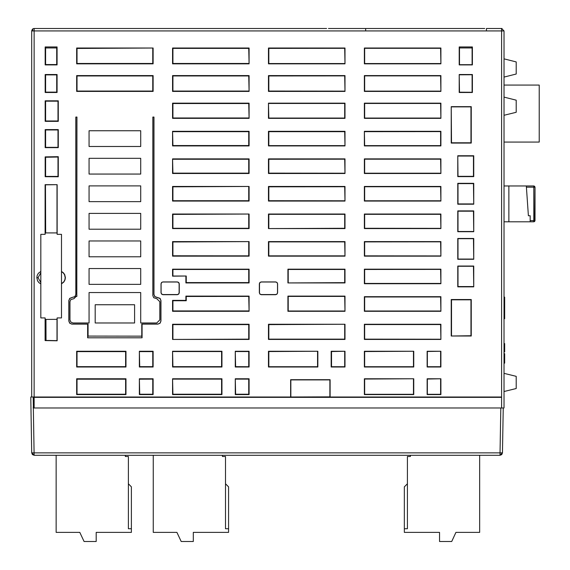 <?xml version="1.0" encoding="UTF-8"?>
<svg xmlns="http://www.w3.org/2000/svg" width="570" height="570" viewBox="0 0 570 570"><rect width="100%" height="100%" fill="white"/><g stroke="black" fill="none" stroke-linecap="round" stroke-linejoin="round"><path stroke-width="0.85" d="M75.86 117.078L75.86 294.548L74.927 296.735L71.849 297.519L74.912 296.628L75.803 294.483L75.803 117.078L76.943 117.078L76.808 296.514M153.722 297.775L152.831 295.638L152.831 117.078L153.971 117.078L153.971 294.483L154.862 296.628L160.07 298.402L160.954 300.554L160.954 321.053L160.07 323.197L157.926 324.088L142.108 324.088L142.108 337.818L87.666 337.818L87.666 324.088L71.849 324.088L69.704 323.197L68.82 321.053L68.82 300.554L69.704 298.402L71.849 297.519M501.194 397.012L330.123 397.012L330.123 379.691L290.622 379.691L290.622 397.012L329.923 396.827L329.923 379.891L290.828 379.898L290.828 396.82M502.484 452.865L503.267 407.942L33.195 407.942L34.143 397.347L501.023 397.347M34.143 397.347L34.143 407.942L504.037 407.942L504.037 30.93L501.607 28.5L486.431 28.5L486.431 30.93L501.607 30.93L501.607 407.942M45.073 184.694L45.073 234.348L45.237 232.888L56.964 232.902L57.114 234.348L57.114 184.694L45.073 184.694L45.472 185.079M57.114 234.348L61.46 234.348L61.46 317.925L57.114 317.925L56.964 319.371L45.942 319.385L46.013 340.461L56.964 340.653L56.964 319.371M61.46 283.889L63.854 281.979L64.973 279.948L65.372 277.654L64.674 274.633L63.341 272.752L61.46 271.427M45.942 319.385L45.237 319.385L45.073 317.925L45.073 340.603L57.114 340.81L57.114 317.925M45.073 317.925L40.819 317.925L40.819 234.348L45.073 234.348M40.819 271.377L38.332 273.322L37.207 275.36L36.808 277.654L37.556 280.768L38.917 282.635L40.819 283.938M172.56 131.342L172.56 145.913L249.054 145.913L249.054 131.342L172.56 131.342L172.91 145.564L248.734 145.592L248.734 131.67L172.91 131.691M344.978 145.913L344.978 131.342L268.484 131.342L268.484 145.913L344.978 145.913L344.679 131.642L268.805 131.663L268.805 145.599L344.679 145.621M364.401 131.342L364.401 145.913L440.902 145.913L440.902 131.342L364.401 131.342L364.693 145.628L440.631 145.649L440.631 131.613L364.693 131.634M249.054 118.353L249.054 103.177L172.56 103.177L172.56 118.353L249.054 118.353L248.734 103.498L172.91 103.526L172.91 118.004L248.734 118.026M268.484 103.177L268.484 118.353L344.978 118.353L344.978 103.177L268.484 103.177L268.805 118.033L344.679 118.054L344.679 103.469L268.805 103.491M440.902 118.353L440.902 103.177L364.401 103.177L364.401 118.353L440.902 118.353L440.631 103.441L364.693 103.462L364.693 118.061L440.631 118.09M451.219 106.633L451.219 143.063L471.255 143.063L471.255 106.633L451.219 106.633L451.483 142.799L470.998 142.806L470.998 106.889L451.483 106.896M125.999 378.801L76.636 378.801L76.636 394.582L125.999 394.582L125.999 378.801L125.635 379.164L77.014 379.178L77.014 394.205L125.635 394.219L125.635 379.164M440.902 378.801L427.115 378.801L427.115 394.582L440.902 394.582L440.902 378.801L427.386 379.071L427.386 394.312L440.631 394.319L440.631 379.064M413.763 378.801L364.401 378.801L364.401 394.582L413.763 394.582L413.763 378.801L364.693 379.086L364.693 394.29L413.485 394.305L413.485 379.071M235.275 378.801L235.275 394.582L249.054 394.582L249.054 378.801L235.275 378.801L235.602 394.255L248.734 394.255L248.734 379.121L235.602 379.128M172.56 378.801L172.56 394.582L221.915 394.582L221.915 378.801L172.56 378.801L172.91 394.233L221.588 394.248L221.588 379.128L172.91 379.143M139.351 378.801L139.351 394.582L153.138 394.582L153.138 378.801L139.351 378.801L139.714 394.226L152.781 394.226L152.781 379.15L139.714 379.157M172.56 339.456L249.054 339.456L249.054 324.28L172.56 324.28L172.56 339.456L248.734 339.136L248.734 324.608L172.91 324.629L172.91 339.107M185.92 276.137L185.92 282.934L249.054 282.934L249.054 269.154L172.56 269.154L172.56 276.137L186.262 276.051L186.262 282.585L248.734 282.606L248.734 269.482L172.91 269.503L172.91 276.051L186.262 276.051M139.351 351.234L139.351 367.023L153.138 367.023L153.138 351.234L139.351 351.234L139.714 366.66L152.781 366.667L152.781 351.59L139.714 351.597M172.56 351.234L172.56 367.023L221.915 367.023L221.915 351.234L172.56 351.234L172.91 366.674L221.588 366.688L221.588 351.569L172.91 351.583M235.275 351.234L235.275 367.023L249.054 367.023L249.054 351.234L235.275 351.234L235.602 366.688L248.734 366.695L248.734 351.562L235.602 351.562M317.839 351.234L268.484 351.234L268.484 367.023L317.839 367.023L317.839 351.234L268.805 351.555L268.805 366.702L317.533 366.717L317.533 351.54M344.978 351.234L331.198 351.234L331.198 367.023L344.978 367.023L344.978 351.234L331.498 351.533L331.498 366.724L344.679 366.724L344.679 351.533M413.763 351.234L364.401 351.234L364.401 367.023L413.763 367.023L413.763 351.234L364.693 351.526L364.693 366.731L413.485 366.745L413.485 351.512M440.902 351.234L427.115 351.234L427.115 367.023L440.902 367.023L440.902 351.234L427.386 351.505L427.386 366.752L440.631 366.752L440.631 351.505M440.902 201.039L440.902 186.468L364.401 186.468L364.401 201.039L440.902 201.039L440.631 186.732L364.693 186.761L364.693 200.747L440.631 200.775M440.902 228.599L440.902 214.028L364.401 214.028L364.401 228.599L440.902 228.599L440.631 214.299L364.693 214.32L364.693 228.314L440.631 228.335M440.902 256.165L440.902 241.594L364.401 241.594L364.401 256.165L440.902 256.165L440.631 241.858L364.693 241.88L364.693 255.873L440.631 255.902M473.734 204.167L473.734 183.34L457.753 183.326L457.753 204.181L473.734 204.167L473.485 183.597L458.016 183.59L458.016 203.917L473.485 203.91M473.734 231.734L473.734 210.9L457.753 210.893L457.753 231.741L473.734 231.734L473.485 211.157L458.016 211.149L458.016 231.484L473.485 231.477M473.734 259.293L473.734 238.467L457.753 238.452L457.753 259.307L473.734 259.293L473.485 238.723L458.016 238.716L458.016 259.044L473.485 259.036M473.734 286.853L473.734 266.026L457.753 266.012L457.753 286.867L473.734 286.853L473.485 266.283L458.016 266.276L458.016 286.603L473.485 286.596M440.902 283.725L440.902 269.154L364.401 269.154L364.401 283.725L440.902 283.725L440.631 269.425L364.693 269.446L364.693 283.44L440.631 283.461M440.902 311.291L440.902 296.721L364.401 296.721L364.401 311.291L440.902 311.291L440.631 296.984L364.693 297.006L364.693 310.999L440.631 311.02M440.902 339.456L440.902 324.28L364.401 324.28L364.401 339.456L440.902 339.456L440.631 324.544L364.693 324.572L364.693 339.171L440.631 339.193M344.978 201.039L344.978 186.468L268.484 186.468L268.484 201.039L344.978 201.039L344.679 186.768L268.805 186.789L268.805 200.718L344.679 200.747M268.484 228.599L344.978 228.599L344.978 214.028L268.484 214.028L268.484 228.599L344.679 228.306L344.679 214.327L268.805 214.349L268.805 228.285M344.978 256.165L344.978 241.594L268.484 241.594L268.484 256.165L344.978 256.165L344.679 241.887L268.805 241.915L268.805 255.845L344.679 255.866M344.978 324.28L268.484 324.28L268.484 339.456L344.978 339.456L344.978 324.28L268.805 324.601L268.805 339.136L344.679 339.164L344.679 324.572M249.054 311.291L249.054 296.108L185.92 296.108L185.92 300.418L172.56 300.418L172.56 311.291L249.054 311.291L248.734 296.436L186.262 296.457L186.262 300.768L172.91 300.768L172.91 310.942L248.734 310.964M287.907 282.934L344.978 282.934L344.978 269.154L287.907 269.154L287.907 282.934L344.679 282.635L344.679 269.453L288.221 269.467L288.221 282.62M249.054 241.594L172.56 241.594L172.56 256.165L249.054 256.165L249.054 241.594L172.91 241.944L172.91 255.816L248.734 255.837L248.734 241.915M249.054 214.028L172.56 214.028L172.56 228.599L249.054 228.599L249.054 214.028L172.91 214.377L172.91 228.257L248.734 228.278L248.734 214.356M249.054 186.468L172.56 186.468L172.56 201.039L249.054 201.039L249.054 186.468L172.91 186.817L172.91 200.69L248.734 200.711L248.734 186.796M451.219 336.001L471.255 336.001L471.255 299.571L451.219 299.571L451.219 336.001L470.998 335.737L470.998 299.827L451.483 299.834L451.483 335.737M125.999 351.234L76.636 351.234L76.636 367.023L125.999 367.023L125.999 351.234L125.635 351.597L77.014 351.612L77.014 366.645L125.635 366.66L125.635 351.597M259.379 292.838L259.906 294.12L261.195 294.654L275.773 294.654L277.056 294.12L277.59 292.838L277.59 283.725L277.056 282.435L275.773 281.908L261.195 281.908L259.906 282.435L259.379 283.725L259.379 292.838L260.006 294.063L261.274 294.576L275.695 294.576L276.999 294.027L277.512 292.759L277.512 283.803L276.999 282.535L275.695 281.986L261.274 281.986L260.006 282.499L259.457 283.803L259.457 292.759M344.978 311.291L344.978 296.108L287.907 296.108L287.907 311.291L344.978 311.291L344.679 296.407L288.221 296.421L288.221 310.978L344.679 310.992M162.842 281.908L161.559 282.435L161.025 283.725L161.025 292.838L161.559 294.12L162.842 294.654L177.42 294.654L178.709 294.12L179.237 292.838L179.237 283.725L178.709 282.435L177.42 281.908L162.842 281.908L161.666 282.506L161.111 283.81L161.111 292.745L161.666 294.056L162.935 294.569L177.334 294.569L178.638 294.02L179.151 292.752L179.151 283.81L178.638 282.542L177.334 281.993L162.935 281.993M45.187 156.921L45.187 176.728L58.297 176.764L58.297 156.7L45.187 156.921L45.579 157.234L45.579 176.408L57.99 176.451L57.99 157.021L45.579 157.234M45.187 129.618L45.187 147.644L58.297 147.637L58.297 129.625L45.187 129.618L45.579 129.939L45.579 147.324L57.99 147.316L57.99 129.939L45.579 129.939M172.56 158.909L172.56 173.48L249.054 173.48L249.054 158.909L172.56 158.909L172.91 173.13L248.734 173.152L248.734 159.23L172.91 159.258M344.978 173.48L344.978 158.909L268.484 158.909L268.484 173.48L344.978 173.48L344.679 159.201L268.805 159.222L268.805 173.159L344.679 173.18M457.753 155.767L457.753 176.614L473.734 176.607L473.734 155.781L457.753 155.767L458.016 176.358L473.485 176.351L473.485 156.03L458.016 156.023M440.902 173.48L440.902 158.909L364.401 158.909L364.401 173.48L440.902 173.48L440.631 159.173L364.693 159.194L364.693 173.187L440.631 173.209M249.054 91.4L249.054 75.611L172.56 75.611L172.56 91.4L249.054 91.4L248.734 75.938L172.91 75.96L172.91 91.05L248.734 91.072M344.978 91.4L344.978 75.611L268.484 75.611L268.484 91.4L344.978 91.4L344.679 75.91L268.805 75.931L268.805 91.079L344.679 91.1M440.902 91.4L440.902 75.611L364.401 75.611L364.401 91.4L440.902 91.4L440.631 75.881L364.693 75.903L364.693 91.107L440.631 91.129M459.228 74.513L459.228 92.497L472.352 92.497L472.352 74.513L459.228 74.513L459.491 92.233L472.095 92.24L472.095 74.77L459.491 74.777M76.636 75.611L76.636 91.4L153.138 91.4L153.138 75.611L76.636 75.611L77.014 75.988L77.014 91.022L152.781 91.043L152.781 75.967L77.014 75.988M153.138 48.051L76.636 48.051L76.636 63.833L153.138 63.833L153.138 48.051L77.014 48.429L77.014 63.455L152.781 63.484L152.781 48.407M440.902 63.833L440.902 48.051L364.401 48.051L364.401 63.833L440.902 63.833L440.631 48.315L364.693 48.336L364.693 63.548L440.631 63.569M344.978 63.833L344.978 48.051L268.484 48.051L268.484 63.833L344.978 63.833L344.679 48.343L268.805 48.372L268.805 63.519L344.679 63.541M249.054 63.833L249.054 48.051L172.56 48.051L172.56 63.833L249.054 63.833L248.734 48.372L172.91 48.4L172.91 63.484L248.734 63.512M472.352 46.954L459.228 46.954L459.228 64.93L472.352 64.93L472.352 46.954L471.376 47.93M57.093 92.497L57.093 74.513L45.187 74.513L45.187 92.497L57.093 92.497L56.715 92.112L56.715 74.898L45.579 74.905L45.579 92.105L56.715 92.112M57.093 64.93L57.093 46.954L45.187 46.954L45.187 64.93L57.093 64.93L56.715 64.545L56.715 47.93L57.093 47.93M45.187 100.819L45.187 121.317L58.297 121.31L58.297 100.826L45.187 100.819L45.579 101.139L45.579 120.997L57.99 120.99L57.99 101.147L45.579 101.139M501.03 397.012L30.752 397.012L33.181 397.012L33.324 405.519M500.838 407.942L500.061 452.894L31.728 452.894L30.752 397.012L31.728 452.865M410.421 455.295L410.421 456.506L407.386 456.506L407.386 528.753L404.351 528.753L404.351 532.394L439.563 532.394L439.563 541.5L451.704 541.5L455.957 532.394L479.634 532.394L479.634 455.295M404.351 528.753L404.351 486.858L407.386 483.823M503.267 407.942L502.476 452.894L500.061 455.295L500.061 452.894L502.476 452.894L501.764 454.589L500.061 455.295L34.143 455.295L33.366 407.942M125.329 455.295L125.329 456.506L128.364 456.506L128.364 528.753L131.399 528.753L131.399 532.394L96.188 532.394L96.188 541.5L84.046 541.5L79.8 532.394L56.117 532.394L56.117 455.295M131.399 528.753L131.399 486.858L128.364 483.823M222.464 455.295L222.464 456.506L225.499 456.506L225.499 528.753L228.534 528.753L228.534 532.394L193.323 532.394L193.323 541.5L181.182 541.5L176.935 532.394L153.259 532.394L153.259 455.295M228.534 528.753L228.534 486.858L225.499 483.823M31.728 452.894L34.143 455.295L32.44 454.589L31.728 452.894M61.46 283.71L63.74 281.886L64.83 279.891L65.222 277.654L64.56 274.761L63.284 272.909L61.46 271.598M502.028 28.536L501.621 28.5M504.037 187.195L504.037 185.984L508.896 185.984L508.896 221.801L533.784 221.801L535.002 220.59L535.002 187.195L533.784 187.195L533.784 220.59L535.002 220.59L534.639 221.452L535.002 187.195L534.496 186.212L534.981 186.974M508.896 221.801L504.037 221.801L504.037 220.59M504.037 300.483L504.037 301.694M504.037 115.318L504.037 106.212L504.037 115.318L516.178 112.283L516.178 100.142L504.037 97.107L504.037 106.212L504.037 97.107M504.037 391.547L504.037 382.442L504.037 391.547L516.178 388.512L516.178 376.371L504.037 373.336L504.037 382.442L504.037 373.336M504.037 77.071L504.037 67.965L504.037 77.071L516.178 74.036L516.178 61.895L504.037 58.86L504.037 67.965L504.037 58.86M504.037 309.218L504.642 309.218L504.642 318.694L504.037 318.694M504.037 353.656L504.642 353.656L504.642 363.133L504.037 363.133M504.037 297.148L504.642 297.148L504.642 308.619L504.037 308.619M504.037 301.737L504.642 301.737M504.037 302.535L504.642 302.535M504.037 307.123L504.642 307.123M504.037 343.589L504.642 343.589L504.642 351.861L504.037 351.861M504.037 349.966L504.642 349.966M504.037 85.087L539.249 85.087L539.249 142.087L504.037 142.087M508.896 185.984L526.352 185.984L526.431 187.195L533.784 187.195L533.784 185.984L534.496 186.212L534.496 187.195L534.496 186.212L533.784 185.984L526.352 185.984L528.404 215.731L530.143 215.731L530.143 220.59L533.784 220.59L533.784 221.801L534.461 221.595M530.143 221.801L530.143 220.59M504.037 185.984L504.037 221.801L504.037 185.984M31.713 397.012L31.713 30.93L32.725 30.93L32.725 28.956L31.713 30.93L31.713 397.012L31.713 30.93L32.725 28.956L34.136 28.5L33.537 28.578M31.749 30.538L32.426 29.213M45.187 47.93L45.579 47.93L45.579 64.545L56.715 64.545M34.143 397.012L34.143 28.5L32.725 28.956L34.136 28.5L326.646 28.5M32.725 30.93L365.619 30.93L365.619 28.5L484.685 28.5M45.187 121.317L45.579 120.997M58.297 121.31L57.99 120.99M58.297 100.826L57.99 101.147M57.093 46.954L56.117 47.93M56.715 47.93L45.579 47.93M45.187 46.954L46.163 47.93M45.187 64.93L45.579 64.545M57.093 74.513L56.715 74.898M45.187 74.513L45.579 74.905M45.187 92.497L45.579 92.105M459.228 46.954L460.204 47.93M472.095 47.93L459.491 47.93L459.491 64.674L472.095 64.674L472.095 47.93M459.228 64.93L459.491 64.674M472.352 64.93L472.095 64.674M249.054 48.051L248.734 48.372M172.56 48.051L172.91 48.4M172.56 63.833L172.91 63.484M344.978 48.051L344.679 48.343M268.484 48.051L268.805 48.372M268.484 63.833L268.805 63.519M440.902 48.051L440.631 48.315M364.401 48.051L364.693 48.336M364.401 63.833L364.693 63.548M76.636 48.051L77.014 48.429M76.636 63.833L77.014 63.455M153.138 63.833L152.781 63.484M76.636 91.4L77.014 91.022M153.138 91.4L152.781 91.043M153.138 75.611L152.781 75.967M459.228 92.497L459.491 92.233M472.352 92.497L472.095 92.24M472.352 74.513L472.095 74.77M440.902 75.611L440.631 75.881M364.401 75.611L364.693 75.903M364.401 91.4L364.693 91.107M344.978 75.611L344.679 75.91M268.484 75.611L268.805 75.931M268.484 91.4L268.805 91.079M249.054 75.611L248.734 75.938M172.56 75.611L172.91 75.96M172.56 91.4L172.91 91.05M440.902 158.909L440.631 159.173M364.401 158.909L364.693 159.194M364.401 173.48L364.693 173.187M457.753 176.614L458.016 176.358M473.734 176.607L473.485 176.351M344.978 158.909L344.679 159.201M268.484 158.909L268.805 159.222M268.484 173.48L268.805 173.159M172.56 173.48L172.91 173.13M249.054 173.48L248.734 173.152M249.054 158.909L248.734 159.23M45.187 147.644L45.579 147.324M58.297 147.637L57.99 147.316M58.297 129.625L57.99 129.939M57.114 184.694L45.472 184.851L45.643 232.888M56.964 232.902L56.964 184.851M40.819 272.731L38.026 277.654L40.819 282.599M36.808 277.654L38.026 277.654L40.819 282.578M45.073 340.603L46.013 339.713M45.187 176.728L45.579 176.408M58.297 176.764L57.99 176.451M58.297 156.7L57.99 157.021M344.978 296.108L344.679 296.407M287.907 296.108L288.221 296.421M287.907 311.291L288.221 310.978M76.636 351.234L77.014 351.612M76.636 367.023L77.014 366.645M125.999 367.023L125.635 366.66M471.255 336.001L470.998 335.737M471.255 299.571L470.998 299.827M451.219 299.571L451.483 299.834M172.56 186.468L172.91 186.817M172.56 201.039L172.91 200.69M249.054 201.039L248.734 200.711M172.56 214.028L172.91 214.377M172.56 228.599L172.91 228.257M249.054 228.599L248.734 228.278M172.56 241.594L172.91 241.944M172.56 256.165L172.91 255.816M249.054 256.165L248.734 255.837M344.978 282.934L344.679 282.635M344.978 269.154L344.679 269.453M287.907 269.154L288.221 269.467M185.92 300.418L186.262 300.768M186.262 296.457L185.92 296.108M172.56 300.418L172.91 300.768M172.56 311.291L172.91 310.942M249.054 296.108L248.734 296.436M268.484 324.28L268.805 324.601M268.484 339.456L268.805 339.136M344.978 339.456L344.679 339.164M344.978 241.594L344.679 241.887M268.484 241.594L268.805 241.915M268.484 256.165L268.805 255.845M344.978 228.599L344.679 228.306M344.978 214.028L344.679 214.327M268.484 214.028L268.805 214.349M344.978 186.468L344.679 186.768M268.484 186.468L268.805 186.789M268.484 201.039L268.805 200.718M440.902 324.28L440.631 324.544M364.401 324.28L364.693 324.572M364.401 339.456L364.693 339.171M440.902 296.721L440.631 296.984M364.401 296.721L364.693 297.006M364.401 311.291L364.693 310.999M440.902 269.154L440.631 269.425M364.401 269.154L364.693 269.446M364.401 283.725L364.693 283.44M473.734 266.026L473.485 266.283M457.753 266.012L458.016 266.276M457.753 286.867L458.016 286.603M473.734 238.467L473.485 238.723M457.753 238.452L458.016 238.716M457.753 259.307L458.016 259.044M473.734 210.9L473.485 211.157M457.753 210.893L458.016 211.149M457.753 231.741L458.016 231.484M473.734 183.34L473.485 183.597M457.753 183.326L458.016 183.59M457.753 204.181L458.016 203.917M440.902 241.594L440.631 241.858M364.401 241.594L364.693 241.88M364.401 256.165L364.693 255.873M440.902 214.028L440.631 214.299M364.401 214.028L364.693 214.32M364.401 228.599L364.693 228.314M440.902 186.468L440.631 186.732M364.401 186.468L364.693 186.761M364.401 201.039L364.693 200.747M427.115 351.234L427.386 351.505M427.115 367.023L427.386 366.752M440.902 367.023L440.631 366.752M364.401 351.234L364.693 351.526M364.401 367.023L364.693 366.731M413.763 367.023L413.485 366.745M331.198 351.234L331.498 351.533M331.198 367.023L331.498 366.724M344.978 367.023L344.679 366.724M268.484 351.234L268.805 351.555M268.484 367.023L268.805 366.702M317.839 367.023L317.533 366.717M235.275 367.023L235.602 366.688M249.054 367.023L248.734 366.695M249.054 351.234L248.734 351.562M172.56 367.023L172.91 366.674M221.915 367.023L221.588 366.688M221.915 351.234L221.588 351.569M139.351 367.023L139.714 366.66M153.138 367.023L152.781 366.667M153.138 351.234L152.781 351.59M249.054 269.154L248.734 269.482M248.734 282.606L249.054 282.934M172.56 269.154L172.91 269.503M172.56 276.137L172.91 276.051M185.92 282.934L186.262 282.585M249.054 339.456L248.734 339.136M249.054 324.28L248.734 324.608M172.56 324.28L172.91 324.629M139.351 394.582L139.714 394.226M153.138 394.582L152.781 394.226M153.138 378.801L152.781 379.15M172.56 394.582L172.91 394.233M221.915 394.582L221.588 394.248M221.915 378.801L221.588 379.128M235.275 394.582L235.602 394.255M249.054 394.582L248.734 394.255M249.054 378.801L248.734 379.121M364.401 378.801L364.693 379.086M364.401 394.582L364.693 394.29M413.763 394.582L413.485 394.305M427.115 378.801L427.386 379.071M427.115 394.582L427.386 394.312M440.902 394.582L440.631 394.319M76.636 378.801L77.014 379.178M76.636 394.582L77.014 394.205M125.999 394.582L125.635 394.219M451.219 143.063L451.483 142.799M471.255 143.063L470.998 142.806M471.255 106.633L470.998 106.889M440.902 103.177L440.631 103.441M364.401 103.177L364.693 103.462M364.401 118.353L364.693 118.061M268.484 118.353L268.805 118.033M344.978 118.353L344.679 118.054M344.978 103.177L344.679 103.469M249.054 103.177L248.734 103.498M172.56 103.177L172.91 103.526M172.56 118.353L172.91 118.004M364.401 145.913L364.693 145.628M440.902 145.913L440.631 145.649M440.902 131.342L440.631 131.613M344.978 131.342L344.679 131.642M268.484 131.342L268.805 131.663M268.484 145.913L268.805 145.599M172.56 145.913L172.91 145.564M249.054 145.913L248.734 145.592M249.054 131.342L248.734 131.67M71.913 297.583L69.818 298.423L68.877 300.611L68.877 320.995L69.818 323.183L71.913 324.024L88.044 324.024L88.044 336.058L141.752 336.136L141.752 324.031L157.862 324.031L160.056 323.097L160.897 320.995L160.897 300.611L160.056 298.509L154.762 296.642L153.914 294.54L153.914 117.078M152.831 295.623L153.722 297.775L156.779 298.659L159.814 301.694L159.814 319.913L156.779 322.948L140.69 322.948L140.69 292.588L89.084 292.588L89.084 322.948L72.996 322.948L70.851 322.057L69.96 319.913L69.96 301.694L70.851 299.549L73.922 298.659L76.943 295.623M70.858 322.057L69.96 319.92L69.96 301.694M70.844 299.556L73.908 298.659M141.752 324.031L142.108 324.088M141.752 336.136L142.108 337.818M88.044 336.058L87.666 337.818M88.044 324.024L87.666 324.088M89.084 322.948L72.996 322.948M140.69 284.33L140.69 268.548L89.084 268.548L89.084 284.33L140.69 284.33M140.69 256.771L140.69 240.989L89.084 240.989L89.084 256.771L140.69 256.771M140.69 229.211L140.69 213.422L89.084 213.422L89.084 229.211L140.69 229.211M140.69 201.645L140.69 185.863L89.084 185.863L89.084 201.645L140.69 201.645M140.69 174.085L140.69 158.296L89.084 158.296L89.084 174.085L140.69 174.085M140.69 130.737L140.69 146.518L89.084 146.518L89.084 130.737L140.69 130.737M95.154 322.948L95.154 304.729L134.62 304.729L134.62 322.948L95.154 322.948M365.619 30.93L486.431 30.93M504.037 30.93L501.607 30.93L501.607 28.5M504.037 317.347L504.642 317.347M504.642 313.963L504.037 313.963M504.037 310.557L504.642 310.557M504.037 361.786L504.642 361.786M504.642 358.402L504.037 358.402M504.037 354.996L504.642 354.996M504.037 298.88L504.642 298.88M504.037 300.832L504.642 300.832M504.037 301.601L504.642 301.601M504.037 304.266L504.642 304.266M504.037 306.218L504.642 306.218M504.037 306.988L504.642 306.988M504.037 343.696L504.642 343.696M504.037 344.252L504.642 344.252M504.037 345.491L504.642 345.491M504.037 347.102L504.642 347.102M504.037 348.975L504.642 348.975M533.784 221.573L534.774 220.59M328.448 28.5L453.022 28.5"/></g></svg>
